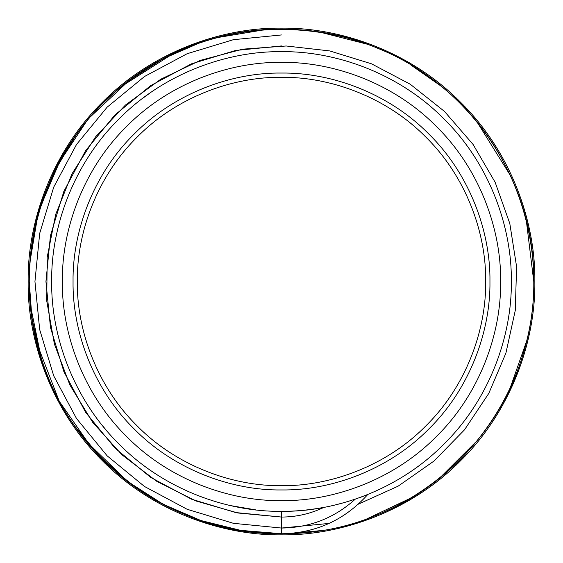 <?xml version="1.0" encoding="UTF-8"?>
<svg xmlns="http://www.w3.org/2000/svg" width="563" height="563" viewBox="0 0 563 563"><rect width="100%" height="100%" fill="white"/><g stroke="black" fill="none" stroke-linecap="round" stroke-linejoin="round"><path stroke-width="0.84" d="M281.5 511.331L281.5 517.059C296.342 517.017 310.466 513.794 323.859 507.397C308.967 510.106 294.85 511.422 281.5 511.331C335.393 512.07 399.09 489.733 444.017 444.017C489.733 399.09 512.07 335.393 511.331 281.5C512.07 227.607 489.733 163.91 444.017 118.983C399.09 73.267 335.393 50.93 281.5 51.669C227.607 50.93 163.91 73.267 118.983 118.983C73.267 163.91 50.93 227.607 51.669 281.5C50.93 335.393 73.267 399.09 118.983 444.017C163.91 489.733 227.607 512.07 281.5 511.331L280.937 511.331M255.75 509.888L230.358 505.567M106.555 430.554L105.978 429.872M105.527 429.337L102.684 425.888M90.467 409.287L89.06 407.155M54.808 319.376L54.667 318.496M54.66 318.475L54.576 317.947M142.608 98.384L149.455 93.388M184.931 72.937L186.121 72.395M208.19 63.675L209.246 63.323M329.066 523.421L281.5 528.052L281.5 517.059L237.945 512.999L195.889 500.95L156.788 481.337L121.988 454.834L92.684 422.349L69.896 385.008L54.407 344.092L46.75 301.022L47.186 257.277L55.709 214.369L72.015 173.777L95.548 136.9L125.486 105.007L160.814 79.207L200.301 60.375L242.59 49.178L286.215 45.99L329.686 50.923L371.489 63.809L410.188 84.197L444.453 111.397L473.096 144.466L495.13 182.257L509.796 223.469L516.595 266.679L515.279 310.41L505.905 353.135L488.79 393.396L464.524 429.794L433.946 461.083L398.111 486.172L358.251 504.202M281.655 517.059L235.686 512.562L191.476 499.177L150.729 477.431L115.014 448.148L85.696 412.454L63.908 371.735L50.48 327.539L45.941 281.577L50.452 235.608L63.851 191.406L85.611 150.666L114.908 114.958L150.61 85.653L191.336 63.879L235.538 50.466L281.5 45.941M357.962 498.241L355.267 499.17C334.309 518.066 309.72 527.693 281.5 528.052L233.399 523.316L187.148 509.283L144.522 486.502L107.16 455.84L76.498 418.478L53.717 375.852L39.684 329.601L34.948 281.5L39.684 233.399L53.717 187.148L76.498 144.522L107.16 107.16L144.522 76.498L187.148 53.717L233.399 39.684L281.5 34.948M344.493 502.534L334.077 505.236M366.78 494.926L366.027 495.222M365.676 495.363L364.824 495.693M364.338 495.883L362.727 496.503M360.426 497.354L359.729 497.608M360.932 497.171L361.65 496.904M281.5 528.052L281.5 533.78C181.75 535.026 85.442 470.675 48.425 378.04C9.099 286.37 31.697 172.764 103.113 103.113C172.764 31.697 286.37 9.099 378.04 48.425C470.675 85.442 535.026 181.75 533.78 281.5C535.026 381.25 470.675 477.558 378.04 514.575C286.37 553.901 172.764 531.303 103.113 459.887C31.697 390.236 9.099 276.63 48.425 184.96C85.442 92.325 181.75 27.974 281.5 29.22L287.862 29.396M367.738 494.539C344.655 520.057 315.906 533.14 281.5 533.78C181.75 535.026 85.442 470.675 48.425 378.04C9.099 286.37 31.697 172.764 103.113 103.113C172.764 31.697 286.37 9.099 378.04 48.425C470.675 85.442 535.026 181.75 533.78 281.5C535.026 381.25 470.675 477.558 378.04 514.575C286.37 553.901 172.764 531.303 103.113 459.887C31.697 390.236 9.099 276.63 48.425 184.96C85.442 92.325 181.75 27.974 281.5 29.22M281.5 534.85C340.911 535.666 411.124 511.035 460.647 460.647C511.035 411.124 535.666 340.911 534.85 281.5C535.666 222.089 511.035 151.876 460.647 102.353C411.124 51.965 340.911 27.334 281.5 28.15C222.089 27.334 151.876 51.965 102.353 102.353C51.965 151.876 27.334 222.089 28.15 281.5C27.334 340.911 51.965 411.124 102.353 460.647C151.876 511.035 222.089 535.666 281.5 534.85M281.5 485.679C233.624 486.333 177.035 466.488 137.126 425.874C96.512 385.965 76.667 329.376 77.321 281.5C76.667 233.624 96.512 177.035 137.126 137.126C177.035 96.512 233.624 76.667 281.5 77.321C329.376 76.667 385.965 96.512 425.874 137.126C466.488 177.035 486.333 233.624 485.679 281.5C486.333 329.376 466.488 385.965 425.874 425.874C385.965 466.488 329.376 486.333 281.5 485.679M281.5 500.641C332.888 501.344 393.621 480.049 436.459 436.459C480.049 393.621 501.344 332.888 500.641 281.5C501.344 230.112 480.049 169.379 436.459 126.541C393.621 82.951 332.888 61.656 281.5 62.359C230.112 61.656 169.379 82.951 126.541 126.541C82.951 169.379 61.656 230.112 62.359 281.5C61.656 332.888 82.951 393.621 126.541 436.459C169.379 480.049 230.112 501.344 281.5 500.641M281.5 489.951C232.618 490.619 174.847 470.358 134.1 428.9C92.642 388.153 72.381 330.382 73.049 281.5C72.381 232.618 92.642 174.847 134.1 134.1C174.847 92.642 232.618 72.381 281.5 73.049C330.382 72.381 388.153 92.642 428.9 134.1C470.358 174.847 490.619 232.618 489.951 281.5C490.619 330.382 470.358 388.153 428.9 428.9C388.153 470.358 330.382 490.619 281.5 489.951M128.772 482.188L163.256 504.328L200.885 520.529L240.661 530.367L281.5 533.71C165.233 535.877 55.941 446.952 34.554 332.634C11.999 231.323 60.431 119.391 149.737 66.476C237.424 10.929 359.145 18.586 439.175 84.696C517.819 145.958 552.782 256.51 523.667 351.854C496.2 451.955 401.018 528.214 297.334 533.182C189.731 541.719 82.099 472.216 45.596 370.63C7.46 274.09 37.791 155.958 117.73 89.735C165.1 50.058 219.69 29.909 281.5 29.29L276.665 29.353M197.986 43.457L186.233 47.911M128.772 80.812L90.742 116.506M60.213 160.371L41.12 205.206M40.107 354.507L31.943 318.405L29.241 281.5L30.001 301.296M37.257 344.401L58.524 399.336M86.223 441.216L126.633 480.542M197.986 519.543L216.438 525.244M263.181 533.041L276.665 533.647M287.862 533.604L320.847 530.62M366.795 518.917L410.603 498.164M440.231 477.466L477.424 440.4M510.261 387.717L526.398 341.783M533.752 281.5L526.398 221.217M510.261 175.283L477.424 122.607M440.231 85.534L410.603 64.836M366.795 44.083L320.847 32.38M263.181 29.959L216.438 37.756M172.187 54.21L122.206 85.97M86.223 121.777L58.524 163.664M37.257 218.599L30.001 261.704M30.423 305.42L41.233 358.159M60.213 402.629L90.742 446.494M129.223 482.533L99.996 456.677L75.146 426.613M40.107 208.486L54.724 171.018L75.146 136.387M129.223 80.467L162.918 58.855L199.619 42.901M271.873 29.494L281.5 29.29"/></g></svg>
